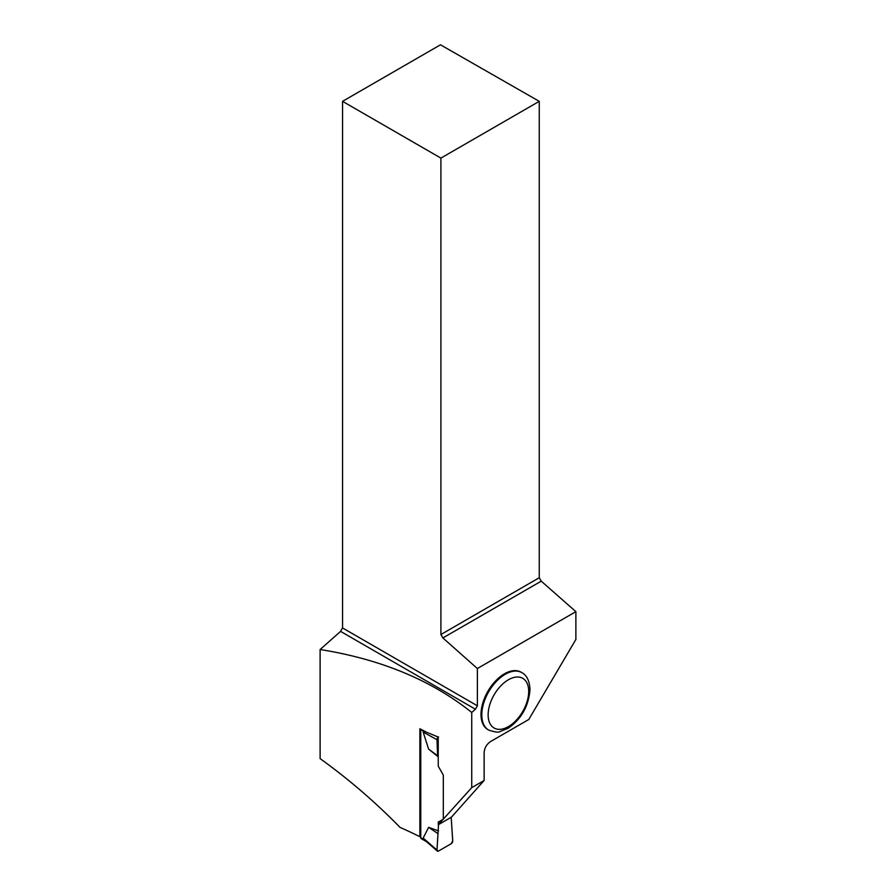 <?xml version="1.0" encoding="UTF-8"?>
<svg xmlns="http://www.w3.org/2000/svg" width="896" height="896" viewBox="0 0 896 896"><rect width="100%" height="100%" fill="white"/><g stroke="black" fill="none" stroke-linecap="round" stroke-linejoin="round"><path stroke-width="1.34" d="M426.933 841.938L423.17 838.085L436.968 850.035L438.536 824.589L436.979 850.349L438.536 851.021L451.181 843.73L452.749 840.93L451.181 817.286L452.738 841.254A2.24 1.288 -60 0 1 451.181 843.73L438.536 851.021A2.24 1.288 -60 0 1 437.427 851.133A2.24 1.288 -60 0 1 436.979 850.349L437.427 851.133M420.795 729.221A1.68 0.963 -60 0 0 420.762 729.602L420.762 837.805A1.68 0.963 120 0 0 421.109 838.566L426.462 841.669M438.536 830.883L428.613 827.355L423.17 838.085M443.531 819.056L438.536 821.946L443.531 819.056L438.536 821.946L438.536 824.443M438.234 756.806L428.613 749.112L423.17 732.099L426.093 731.965M428.613 827.355L437.584 833.314M438.234 737.106A2.24 1.288 120 0 0 436.979 739.357L437.584 755.698L438.234 756.627M436.979 739.357L438.536 736.893M428.613 749.112L437.584 755.698M420.762 836.203L419.866 836.718A371.974 214.76 0 0 0 400.075 827.422C375.334 802.11 348.678 779.173 320.118 758.621L320.118 649.522C380.934 659.243 431.48 680.221 471.744 712.466L475.406 709.218L477.378 705.79L477.378 668.528L575.882 611.654L575.882 639.464L528.774 719.488L490.571 741.552C486.685 744.195 484.546 747.869 484.131 752.562L484.131 780.472L451.483 817.118L438.234 824.768L471.744 787.629L471.744 712.466M419.866 836.718L419.866 728.75A371.974 214.76 180 0 1 426.72 732.301L438.234 737.061L438.234 766.147L443.307 775.051L443.307 819.19L438.234 822.114L438.234 824.768M342.552 101.338L440.91 158.11L539.258 101.338L440.474 44.8L342.552 101.338L342.552 627.95L340.581 631.378L320.118 649.522M481.018 714.426A33.152 19.141 -60 0 1 495.488 681.05A33.152 19.141 -60 0 1 521.035 672.168L521.83 672.627A33.152 19.141 -60 0 0 496.283 681.509A33.152 19.141 -60 0 0 481.802 714.874A33.152 19.141 -60 0 0 488.678 730.061L487.883 729.602A33.152 19.141 -60 0 1 481.018 714.426M484.131 780.472L471.744 787.629M539.258 101.338L539.258 577.73L541.24 581.157L575.882 611.654M440.91 158.11L440.91 634.514L539.258 577.73M440.91 634.514L442.882 637.941L541.24 581.157M477.378 668.528L442.882 637.941M342.552 627.95L477.378 705.79M340.581 631.378L475.406 709.218M420.762 837.805L424.738 840.101M420.762 729.602L424.738 731.898M436.968 739.693L423.17 732.099M528.696 691.454A28.683 16.565 120 0 0 498.277 688.744A28.683 16.565 120 0 0 498.277 729.31A28.683 16.565 120 0 0 528.696 691.454M425.869 841.142L437.259 851.01M488.678 730.061C494.894 732.144 498.646 732.659 499.923 731.606L508.133 728.258C521.237 719.275 528.539 706.406 530.006 689.629C529.57 680.915 526.837 675.248 521.83 672.627"/></g></svg>

